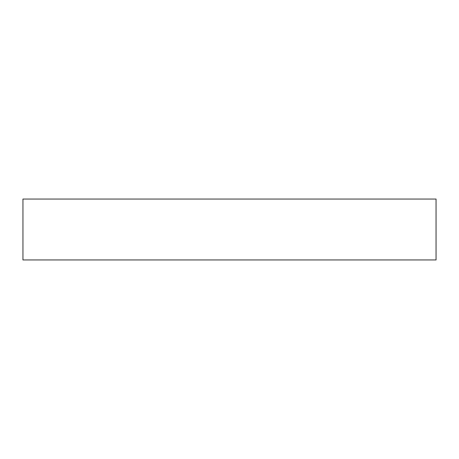 <?xml version="1.0" encoding="UTF-8"?>
<svg xmlns="http://www.w3.org/2000/svg" width="459" height="459" viewBox="0 0 459 459"><rect width="100%" height="100%" fill="white"/><g stroke="black" fill="none" stroke-linecap="round" stroke-linejoin="round"><path stroke-width="0.69" d="M229.5 259.937L436.05 259.937L436.05 199.063L22.95 199.063L22.95 259.937L229.5 259.937"/></g></svg>
